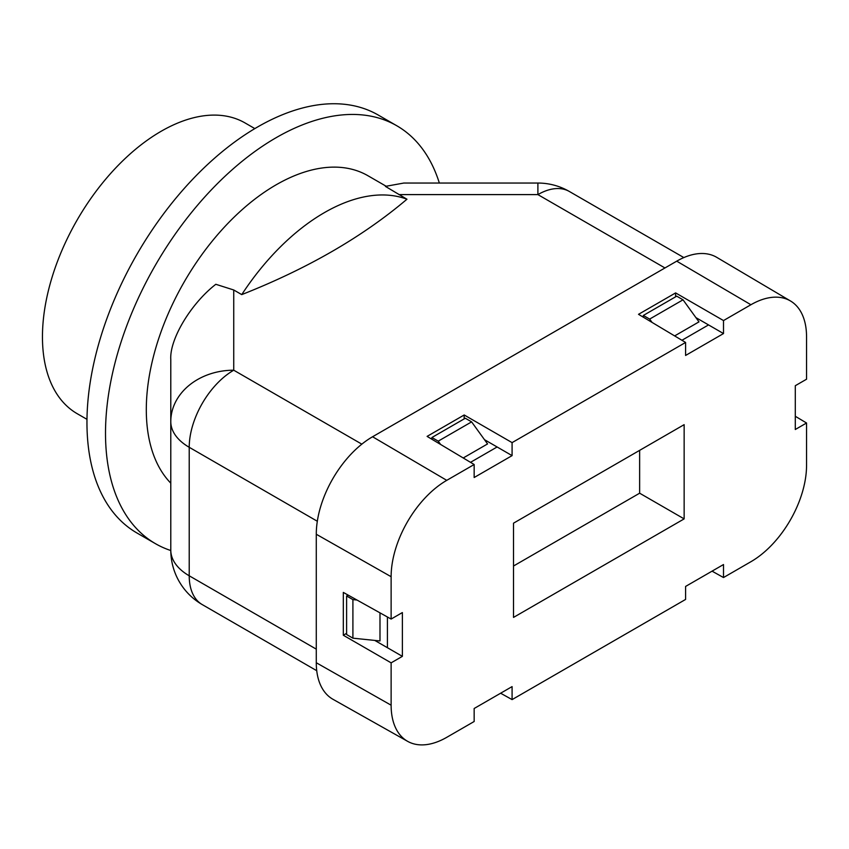 <?xml version="1.0" encoding="UTF-8"?>
<svg xmlns="http://www.w3.org/2000/svg" width="849" height="849" viewBox="0 0 849 849"><rect width="100%" height="100%" fill="white"/><g stroke="black" fill="none" stroke-linecap="round" stroke-linejoin="round"><path stroke-width="1.27" d="M374.78 640.422L387.409 647.702L387.409 616.99L387.409 647.702L402.373 656.351L402.373 612.564L391.124 619.059L391.124 576.704A78.681 45.432 -60 0 1 446.754 480.343L474.167 464.52L427.1 436.386L464.191 414.981L512.085 442.626L685.589 342.455L638.522 314.321L675.613 292.916L723.507 320.561L723.507 333.561L685.589 355.455L685.589 342.455M379.991 612.861L379.991 640.953L352.908 638.172L346.604 634.532L346.604 595.977L348.132 595.096M512.085 442.626L512.085 455.626L497.111 446.977L470.516 462.334L497.111 446.977L484.492 439.686M681.938 340.269L708.544 324.912L681.938 340.269M463.225 457.982L487.559 443.931L471.609 421.879L465.305 418.239L431.918 437.511L431.918 439.273M652.053 322.408L649.644 319.086L683.031 299.814L698.982 321.867L674.647 335.917M317.324 521.254L189.221 447.296L189.221 575.792A62.943 36.337 0 0 1 170.787 550.088L170.787 359.562C169.45 339.388 190.855 303.624 215.816 284.288L233.74 289.987L241.742 294.614C307.37 268.719 362.438 236.924 406.958 199.218L385.404 186.387L403.827 183.044L537.895 183.044L537.895 194.601L398.956 194.601M254.838 128.602L245.074 122.956A167.858 96.913 120 0 0 77.217 219.88A167.858 96.913 120 0 0 77.217 413.707L86.98 419.342M439.336 183.044A241.296 139.31 120 0 0 396.78 125.748L378.229 115.04A241.296 139.31 120 0 0 136.933 254.35A241.296 139.31 120 0 0 136.933 532.981L155.484 543.689A241.296 139.31 120 0 0 170.787 550.523M396.78 125.748A241.296 139.31 120 0 0 155.484 265.058A241.296 139.31 120 0 0 155.484 543.689M386.04 186.175L367.925 175.722A183.596 105.998 120 0 0 192.023 269.091A183.596 105.998 120 0 0 170.787 483.155M406.958 199.218A183.596 105.998 120 0 0 241.742 294.614M683.031 299.814L676.727 296.174L643.34 315.446L643.34 317.208M649.644 319.086L643.34 315.446M356.994 600.041L352.908 599.617L352.908 638.172M352.908 599.617L346.604 595.977M440.631 444.473L438.222 441.151L471.609 421.879M438.222 441.151L431.918 437.511M233.74 289.987L233.74 370.206A62.943 51.396 180 0 0 170.787 421.603A62.943 36.337 180 0 0 189.221 447.296A62.943 36.348 -60 0 1 233.74 370.206L361.833 444.154M402.373 656.351L391.124 662.846L391.124 705.201L316.284 662.74A79.604 45.952 120 0 0 333.02 699.321L407.658 741.357A78.681 45.432 120 0 0 446.754 737.325L474.167 721.501L474.156 708.501L512.085 686.608L512.085 699.608L685.589 599.436L685.589 586.436L723.507 564.543L723.507 577.543L712.056 571.154M316.284 662.74L316.284 534.254A79.604 45.952 -60 0 1 372.573 436.757L676.727 261.163A79.604 45.952 120 0 1 716.768 257.364L790.493 300.981A78.681 45.432 120 0 0 750.909 304.738L723.507 320.561M795.29 416.275L806.55 423.004L806.55 465.348A78.681 45.432 -60 0 1 750.909 561.72L723.507 577.543M806.55 423.004L795.29 429.498L795.29 385.711L806.55 379.216L806.55 336.862A78.681 45.432 120 0 0 790.493 300.981M512.085 455.626L474.156 477.52L474.167 464.52M391.124 705.201A78.681 45.432 120 0 0 407.658 741.357M684.145 424.659L684.145 518.888L513.518 617.403L513.518 523.175L684.145 424.659L639.637 450.363L639.637 493.195L684.145 518.888M695.915 317.622L723.507 333.561M675.592 296.832L675.613 292.916M346.604 633.312L343.314 635.243L343.314 592.411L391.124 619.059M343.314 635.243L391.124 662.846M464.159 418.897L464.191 414.981M500.623 693.219L512.085 699.608M639.637 493.195L513.518 566.007M170.787 550.088A62.943 62.943 0 0 0 202.264 604.605A62.943 36.348 -60 0 1 189.221 575.792L316.284 649.145M664.947 267.955L537.895 194.601A62.943 36.348 -60 0 1 569.361 191.481L683.838 257.576M750.909 304.738L676.727 261.163M446.754 480.343L372.573 436.757M391.124 576.704L316.284 534.254M202.264 604.605L316.741 670.699M569.361 191.481A62.943 62.943 0 0 0 537.895 183.044"/></g></svg>
